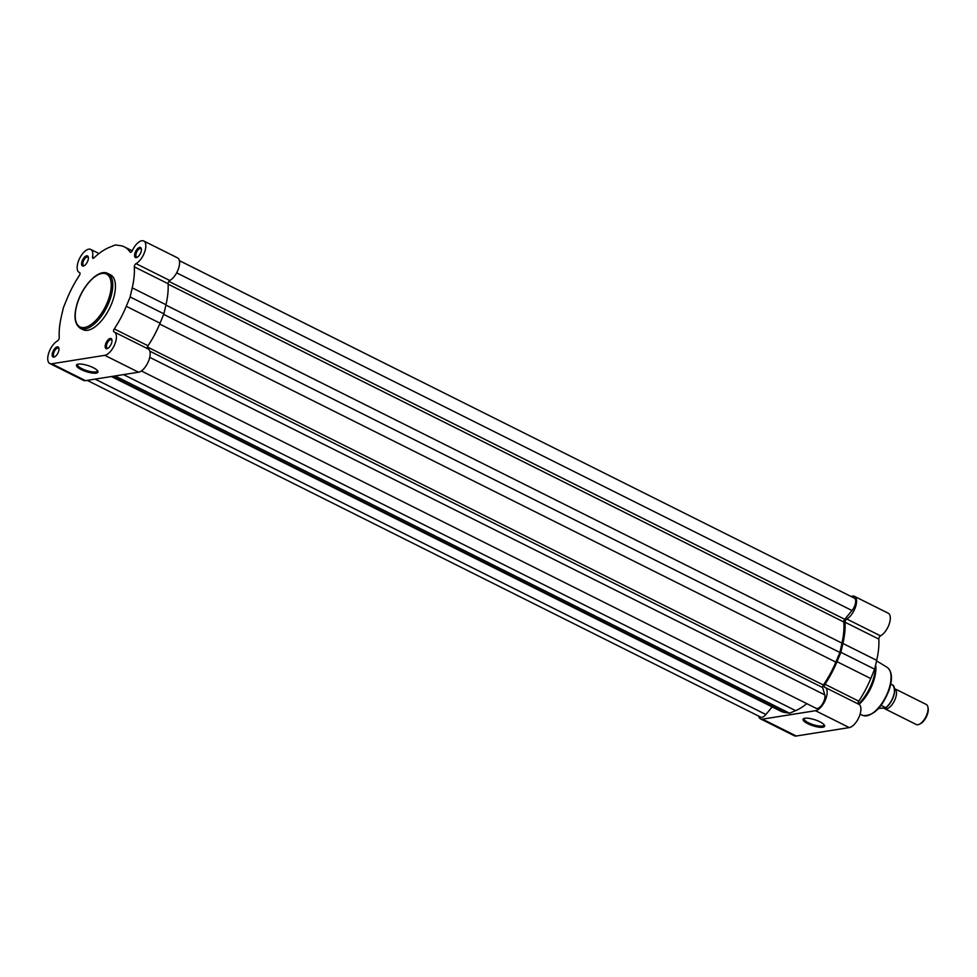 <?xml version="1.0" encoding="UTF-8"?>
<svg xmlns="http://www.w3.org/2000/svg" width="977" height="977" viewBox="0 0 977 977"><rect width="100%" height="100%" fill="white"/><g stroke="black" fill="none" stroke-linecap="round" stroke-linejoin="round"><path stroke-width="1.47" d="M140.981 252.029A5.593 2.577 116.6 0 1 137.061 257.378A5.593 2.577 116.6 0 1 135.021 252.97A5.593 2.577 116.6 0 1 138.526 247.865A5.593 2.577 116.6 0 1 141.335 248.817A5.593 2.577 116.6 0 1 140.981 252.029M141.396 249.355A4.702 2.174 -63.4 0 0 140.81 248.646A4.702 2.174 -63.4 0 0 136.206 253.251A4.702 2.174 -63.4 0 0 136.609 257.061A4.702 2.174 -63.4 0 0 137.513 257.11M111.561 343.098A5.593 2.577 116.6 0 1 107.641 348.447A5.593 2.577 116.6 0 1 105.601 344.038A5.593 2.577 116.6 0 1 109.106 338.934A5.593 2.577 116.6 0 1 111.928 339.898A5.593 2.577 116.6 0 1 111.561 343.098M111.989 340.423A4.702 2.174 -63.4 0 0 111.402 339.715A4.702 2.174 -63.4 0 0 106.786 344.319A4.702 2.174 -63.4 0 0 107.189 348.13A4.702 2.174 -63.4 0 0 108.105 348.178M81.176 369.575A11.321 3.151 17.9 0 1 77.171 364.409A11.321 3.151 17.9 0 1 93.23 367.657A11.321 3.151 17.9 0 1 97.798 371.077A11.321 3.151 17.9 0 1 93.242 373.141A11.321 3.151 17.9 0 1 81.176 369.575M77.806 364.201A10.429 2.907 -162.1 0 0 77.549 364.592A10.429 2.907 -162.1 0 0 81.921 368.683A10.429 2.907 -162.1 0 0 97.395 371.004A10.429 2.907 -162.1 0 0 97.419 370.539M58.547 351.525A5.593 2.577 116.6 0 1 54.627 356.886A5.593 2.577 116.6 0 1 52.587 352.477A5.593 2.577 116.6 0 1 56.092 347.36A5.593 2.577 116.6 0 1 58.901 348.325A5.593 2.577 116.6 0 1 58.547 351.525M58.962 348.85A4.702 2.174 -63.4 0 0 58.376 348.154A4.702 2.174 -63.4 0 0 53.772 352.758A4.702 2.174 -63.4 0 0 54.175 356.568A4.702 2.174 -63.4 0 0 55.091 356.617M87.954 260.456A5.593 2.577 116.6 0 1 84.046 265.817A5.593 2.577 116.6 0 1 82.007 261.409A5.593 2.577 116.6 0 1 85.5 256.292A5.593 2.577 116.6 0 1 88.321 257.256A5.593 2.577 116.6 0 1 87.954 260.456M88.382 257.781A4.702 2.174 -63.4 0 0 87.796 257.085A4.702 2.174 -63.4 0 0 83.192 261.689A4.702 2.174 -63.4 0 0 83.595 265.5A4.702 2.174 -63.4 0 0 84.498 265.549M59.084 338.75A2.235 1.038 -63.4 0 0 59.255 337.663A61.856 28.541 -63.4 0 1 61.331 316.633L63.42 307.56L67.291 298.193A61.856 28.541 -63.4 0 1 79.296 275.599A2.235 1.038 -63.4 0 0 79.858 274.439A2.235 1.038 -63.4 0 0 79.662 272.632A2.235 1.038 -63.4 0 0 79.601 272.607A12.872 5.935 -63.4 0 1 79.222 272.449A12.872 5.935 -63.4 0 1 79.674 258.282A12.872 5.935 -63.4 0 1 90.739 249.416A12.872 5.935 -63.4 0 1 92.559 256.951A2.235 1.038 116.6 0 0 92.876 258.27A2.235 1.038 116.6 0 0 93.987 257.867A61.856 28.541 -63.4 0 1 109.424 247.328L115.286 244.946L120.171 245.618A61.856 28.541 -63.4 0 1 124.445 246.925A61.856 28.541 -63.4 0 1 130.112 252.115A2.235 1.038 -63.4 0 0 130.32 252.31A2.235 1.038 -63.4 0 0 132.31 250.625A12.872 5.935 -63.4 0 1 143.753 240.989A12.872 5.935 -63.4 0 1 144.852 251.407A12.872 5.935 -63.4 0 1 136.023 263.631A2.235 1.038 116.6 0 0 134.313 266.843A61.856 28.541 -63.4 0 1 132.237 287.861L130.136 296.947L126.277 306.302A61.856 28.541 -63.4 0 1 114.272 328.907A2.235 1.038 -63.4 0 0 113.906 331.875A2.235 1.038 -63.4 0 0 113.967 331.899A12.872 5.935 -63.4 0 1 114.346 332.058A12.872 5.935 -63.4 0 1 115.433 342.475A12.872 5.935 -63.4 0 1 104.783 355.335L51.769 363.774A12.872 5.935 -63.4 0 1 49.815 363.517A12.872 5.935 -63.4 0 1 48.85 352.697A12.872 5.935 -63.4 0 1 57.545 340.875A2.235 1.038 -63.4 0 0 59.084 338.75M49.815 363.517L83.57 380.395A12.872 5.935 -63.4 0 0 85.524 380.651L138.539 372.213A12.872 5.935 -63.4 0 0 149.188 359.365A12.872 5.935 -63.4 0 0 148.101 348.936L114.346 332.058M147.515 348.642A2.235 1.038 -63.4 0 1 148.028 345.785A61.856 28.541 -63.4 0 0 160.033 323.192L163.904 313.825L165.992 304.739A61.856 28.541 -63.4 0 0 168.081 283.721A2.235 1.038 116.6 0 1 169.778 280.509A12.872 5.935 -63.4 0 0 178.608 268.284A12.872 5.935 -63.4 0 0 177.521 257.867L143.753 240.989M113.1 299.658A30.678 14.154 -63.4 0 0 110.499 274.818L107.836 273.487A30.678 14.154 116.6 0 1 110.438 298.327A30.678 14.154 116.6 0 1 80.395 328.357L83.069 329.689A30.678 14.154 -63.4 0 0 113.1 299.658M163.904 313.825L130.136 296.947M176.642 272.852L852.005 610.527L844.739 619.308A2.235 1.038 -63.4 0 0 843.92 620.81A2.235 1.038 -63.4 0 0 843.749 621.958A59.89 27.637 -63.4 0 1 841.966 643.122L839.878 652.465L835.836 662.125A59.89 27.637 -63.4 0 1 823.391 684.987A2.235 1.038 116.6 0 0 822.805 686.196A2.235 1.038 116.6 0 0 822.683 687.588L824.759 694.842A8.402 3.871 -63.4 0 1 822.353 704.197A8.402 3.871 -63.4 0 1 816.088 708.301L141.384 370.955M87.222 380.383L760.692 717.118A8.402 3.871 -63.4 0 0 765.87 714.505L772.172 706.908M111.415 376.536L780.733 711.183A59.89 27.637 -63.4 0 0 784.568 712.404L789.563 713.21L795.632 710.645A59.89 27.637 -63.4 0 0 806.782 703.648M115.054 375.95L789.563 713.21M163.672 314.374L839.878 652.465M852.005 610.527A8.402 3.871 -63.4 0 0 854.338 598.119L179.377 260.639M819.862 721.783A11.321 3.151 17.9 0 1 824.429 725.203A11.321 3.151 17.9 0 1 819.874 727.267A11.321 3.151 17.9 0 1 807.808 723.701A11.321 3.151 17.9 0 1 803.802 718.535A11.321 3.151 17.9 0 1 819.862 721.783M804.425 718.327A10.429 2.907 -162.1 0 0 804.181 718.718A10.429 2.907 -162.1 0 0 808.553 722.797A10.429 2.907 -162.1 0 0 824.026 725.129A10.429 2.907 -162.1 0 0 824.038 724.665M858.246 704.002A2.235 1.038 116.6 0 1 858.209 702.304A2.235 1.038 116.6 0 1 858.759 701.156A61.856 28.541 116.6 0 0 870.763 678.551L874.635 669.184L876.674 660.342A61.856 28.541 116.6 0 0 878.812 639.092A2.235 1.038 116.6 0 1 878.982 637.993A2.235 1.038 116.6 0 1 880.509 635.868A12.872 5.935 116.6 0 0 889.204 624.059A12.872 5.935 116.6 0 0 888.252 613.226L854.484 596.349A12.872 5.935 116.6 0 1 855.449 607.169A12.872 5.935 116.6 0 1 846.754 618.991L880.509 635.868M758.677 716.104A12.872 5.935 116.6 0 0 760.546 718.889A12.872 5.935 116.6 0 0 762.5 719.133L815.514 710.706A12.872 5.935 116.6 0 0 825.48 699.727A12.872 5.935 116.6 0 0 825.077 687.417A12.872 5.935 116.6 0 0 824.698 687.271A2.235 1.038 116.6 0 1 824.637 687.234A2.235 1.038 116.6 0 1 824.441 685.427A2.235 1.038 116.6 0 1 825.003 684.266L858.759 701.156M858.465 704.148A12.872 5.935 116.6 0 1 858.832 704.295A12.872 5.935 116.6 0 1 859.235 716.605A12.872 5.935 116.6 0 1 849.269 727.584L796.255 736.011A12.872 5.935 116.6 0 1 794.301 735.766L760.546 718.889M825.003 684.266A61.856 28.541 116.6 0 0 837.008 661.673L840.879 652.306L842.907 643.452A61.856 28.541 116.6 0 0 845.044 622.215A2.235 1.038 116.6 0 1 845.215 621.116A2.235 1.038 116.6 0 1 846.754 618.991M875.636 664.861A28.431 13.116 116.6 0 1 873.731 680.749A28.431 13.116 116.6 0 1 858.991 704.38M875.477 665.532A30.678 14.154 116.6 0 1 873.145 679.674A30.678 14.154 116.6 0 1 858.417 704.087M851.15 596.52A12.872 5.935 116.6 0 1 854.484 596.349M840.879 652.306L874.635 669.184M884.686 708.716L916.255 724.494A11.199 5.166 -63.4 0 0 917.953 724.714A11.199 5.166 -63.4 0 0 919.381 724.238A11.199 5.166 -63.4 0 0 927.93 707.128A11.199 5.166 -63.4 0 0 926.269 704.478L894.7 688.687A11.199 5.166 116.6 0 1 894.7 688.687A11.199 5.166 116.6 0 1 895.054 699.398A11.199 5.166 116.6 0 1 886.395 708.936A11.199 5.166 116.6 0 1 884.686 708.716A11.199 5.166 116.6 0 1 884.026 708.24M927.93 707.128L928.15 708.288A10.1 4.665 116.6 0 1 920.432 723.725L919.381 724.238M881.083 705.357L885.809 707.714A13.715 6.326 -63.4 0 0 893.528 695.807A13.715 6.326 -63.4 0 0 893.076 685.207L892.844 685.475M890.768 684.059L893.076 685.207M885.577 707.983L878.616 708.362M108.96 297.973A29.554 13.629 -63.4 0 0 101.95 273.462A29.554 13.629 -63.4 0 0 77.501 302.98A29.554 13.629 -63.4 0 0 84.498 327.49A29.554 13.629 -63.4 0 0 108.96 297.973M138.539 372.213L104.783 355.335M169.778 280.509L136.023 263.631M85.524 380.651L51.769 363.774M94.122 257.733L92.559 256.951M148.028 345.785L114.272 328.907M160.033 323.192L126.277 306.302M168.081 283.721L134.313 266.843M165.992 304.739L132.237 287.861M168.862 281.376L844.739 619.308M147.454 347.006L823.391 684.987M95.099 379.125L765.87 714.505M112.477 376.365L784.568 712.404M123.542 374.606L795.632 710.645M149.75 357.35L824.759 694.842M149.811 351.158L822.683 687.588M159.678 324.046L835.836 662.125M165.907 305.093L841.966 643.122M168.105 284.136L843.749 621.958M888.997 688.907A26.941 12.432 -63.4 0 0 887.128 667.315C891.977 671.187 892.734 678.514 889.4 689.31C882.28 707.556 873.487 716.275 863.045 715.482A26.941 12.432 -63.4 0 0 888.997 688.907M762.5 719.133L796.255 736.011M815.514 710.706L849.269 727.584M845.044 622.215L878.812 639.092M842.907 643.452L876.674 660.342M837.008 661.673L870.763 678.551M894.456 688.211A13.263 6.118 116.6 0 1 885.883 707.763M107.836 273.487C98.811 268.504 82.898 285.076 77.33 303.078C73.422 315.852 74.447 324.279 80.395 328.357M99.007 253.556L90.739 249.416M132.213 250.808L124.445 246.925M887.128 667.315L876.552 660.879M863.045 715.482L860.065 714.285M825.077 687.417L858.832 704.295M893.149 685.256C896.214 692.168 893.784 699.715 885.87 707.898"/></g></svg>
